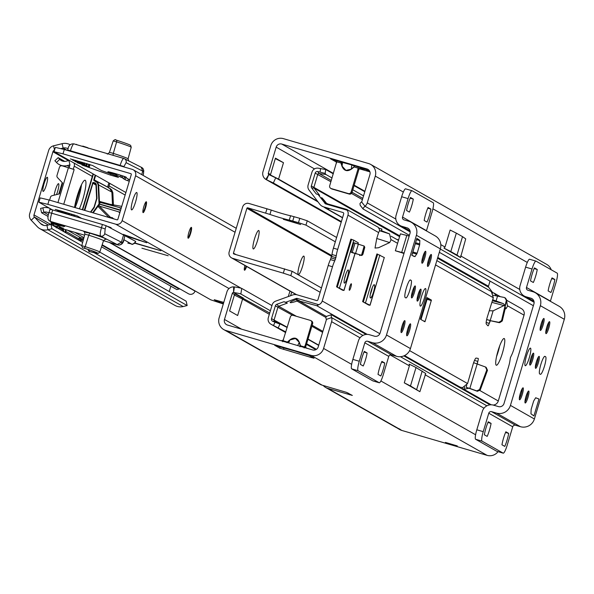 <?xml version="1.0" encoding="UTF-8"?>
<svg xmlns="http://www.w3.org/2000/svg" width="594" height="594" viewBox="0 0 594 594"><rect width="100%" height="100%" fill="white"/><g stroke="black" fill="none" stroke-linecap="round" stroke-linejoin="round"><path stroke-width="0.89" d="M341.238 162.095L351.952 164.976L341.238 162.095L342.211 166.32L345.938 170.389L351.425 169.142C347.215 171.837 344.082 170.923 342.04 166.394L340.956 163.112L341.105 161.932L336.998 160.729L329.692 185.759A2.265 2.228 119.6 0 0 331.185 188.55L348.314 193.555A2.265 2.228 119.6 0 0 351.099 192.018L357.907 169.342L359.526 168.384L365.963 169.513L358.405 166.988L364.827 168.867M551.21 269.758A10.195 10.031 -60.4 0 0 546.755 264.427L370.693 164.427A10.195 10.031 119.6 0 0 368.584 163.536L283.383 138.64A10.195 10.031 -60.4 0 0 270.819 145.575L262.979 171.725A6.794 6.683 -60.4 0 0 265.86 179.403L268.807 174.569L275.713 177.836L317.976 201.841M275.713 177.836L273.351 182.982L341.379 221.614M273.351 182.982L266.572 179.782L341.208 222.178L266.045 179.514M265.86 179.403L266.572 179.782L265.86 179.403M368.711 169.951L366.958 168.948A4.529 4.455 119.6 0 1 369.936 174.539L361.909 201.292A1.136 1.114 119.6 0 1 361.531 201.856L364.983 206.244A6.794 1.129 141.8 0 0 363.068 208.969A6.794 1.129 141.8 0 0 363.12 209.021L409.415 235.313M366.958 168.948L281.756 144.052A4.529 4.455 -60.4 0 0 276.173 147.141L268.325 173.292A1.136 1.114 -60.4 0 0 268.807 174.569L266.572 179.782M369.876 171.733L365.963 169.513M359.177 168.77L369.906 171.807M336.998 160.729L330.576 158.858L336.486 162.065M359.622 168.399L357.907 169.342L358.405 166.988L354.299 165.785L354.15 166.973L354.128 165.86L351.782 165.05L351.292 168.978L354.009 166.81M358.999 169.119L351.982 192.515A2.265 2.228 119.6 0 1 349.19 194.06L332.068 189.055A2.265 2.228 119.6 0 1 331.593 188.855L330.717 188.357M439.322 252.302L533.36 305.717M363.068 208.969L360.187 205.316L359.971 203.594A6.794 1.129 -38.2 0 1 361.531 201.856M395.819 219.075L367.263 202.858A6.794 6.683 119.6 0 1 364.983 206.244L410.172 231.912M460.536 257.544L465.726 238.885L462.526 236.65L456.994 255.078L460.536 257.544L443.956 248.129L445.032 247.03L440.793 244.617M367.263 202.858L375.289 176.099A10.195 10.031 119.6 0 0 370.693 164.427M443.956 248.129L450.809 251.559L456.333 233.138L450.133 230.027L445.032 247.03M331.949 159.608L335.981 161.509L336.494 163.083M351.952 164.976L354.128 165.86M342.567 162.236L342.04 166.394M341.119 163.038L336.85 161.917M456.333 233.138L462.526 236.65M450.809 251.559L456.994 255.078M275.319 158.613L283.487 162.711L278.571 179.098L317.515 201.232M283.487 162.711L275.453 158.145L270.537 174.547L268.325 173.292M286.932 342.597L290.132 339.909L295.5 338.506L299.413 342.515C297.423 337.786 294.297 336.872 290.028 339.768L286.776 342.604M445.426 442.411L457.276 445.923L445.426 442.411M234.385 295.04L242.56 299.131L237.645 315.525L229.611 310.959L234.526 294.565L235.863 293.807L243.332 298.054L242.56 299.131L269.327 314.323M498.032 451.648A10.195 10.031 119.6 0 1 487.095 455.36L311.033 355.361L225.831 330.464A10.195 10.031 119.6 0 1 219.127 317.894L226.967 291.743A6.794 6.683 119.6 0 1 233.628 286.857L233.568 292.508A6.794 0.438 8.8 0 1 240.86 294L241.721 288.417L271.948 305.583M240.86 294L270.389 310.773M241.721 288.417A6.794 0.438 -171.2 0 0 234.43 286.924L233.628 286.857M233.427 292.493A1.136 1.114 119.6 0 0 232.321 293.31L224.473 319.461A4.529 4.455 119.6 0 0 227.457 325.044L312.659 349.94A4.529 4.455 -60.4 0 0 318.243 346.859L326.269 320.107A1.136 1.114 -60.4 0 0 326.262 319.431L331.578 317.604A6.794 0.809 -109 0 1 331.281 314.723A6.794 0.809 -109 0 1 331.407 314.746L366.104 334.452M300 346.777L300.497 345.797L299.896 346.636M304.937 346.488L311.761 323.151A2.265 2.228 -60.4 0 0 310.736 320.552L311.62 321.057A2.265 2.228 -60.4 0 1 312.637 323.648L305.62 347.045L304.96 345.819L304.106 347.98M282.699 341.721L290.355 316.892A2.265 2.228 -60.4 0 1 293.146 315.355L310.268 320.359A2.265 2.228 -60.4 0 1 310.736 320.552M323.181 385.469A10.195 10.031 119.6 0 0 327.769 388.365L352.331 395.426L346.168 392.218M325.668 387.474L396.168 427.517L400.022 429.195L397.074 427.984M487.095 455.36L401.893 430.464A10.195 10.031 -60.4 0 1 399.784 429.573L397.772 428.43M346.28 392.292L322.141 385.164A10.195 10.031 -60.4 0 1 320.032 384.273L223.723 329.573M302.569 353.423L308.902 355.271L314.048 358.212L311.323 357.536L311.553 356.779M285.224 348.359L274.651 345.263L279.752 348.166L311.323 357.536M286.642 348.648L296.027 351.388A5.888 4.136 109 0 1 295.797 351.321L285.669 348.47A5.888 5.324 -78.2 0 1 285.179 348.344L286.642 348.648A5.888 5.324 101.8 0 0 287.125 348.775L287.125 348.775A5.888 5.324 101.8 0 0 287.459 348.834M296.027 351.388L298.515 352.235M309.37 355.539L298.143 352.131A5.888 4.136 109 0 1 297.928 352.042M403.846 355.888L490.05 404.856M331.281 314.723L326.685 316.305L325.854 317.307A6.794 0.809 71 0 0 326.262 319.431M360.038 337.808L331.615 321.673A6.794 6.683 -60.4 0 0 331.578 317.604L362.941 335.417M409.385 365.845L409.169 364.092L416.015 367.523L425.742 373.507L419.884 391.698L404.284 382.84L409.385 365.845L390.147 354.915M331.615 321.673L323.589 348.426A10.195 10.031 -60.4 0 1 311.033 355.361M280.739 340.614L282.217 340.689L283.553 339.568M304.96 345.819L305.769 347.572L307.529 348.448M295.597 351.24A5.888 4.136 109 0 0 295.797 351.321L298.143 352.131A5.888 4.136 109 0 0 298.374 352.197L308.902 355.271M288.602 342.916L290.028 339.768M287.407 342.085L283.197 340.741M416.015 367.523L410.491 385.952L404.284 382.84M410.491 385.952L419.884 391.698M416.676 389.464L422.208 371.042M235.788 293.785L233.568 292.508L234.43 286.924M235.061 293.911A1.136 1.114 119.6 0 1 235.09 293.919A1.136 1.099 116.6 0 1 235.09 293.919L269.713 313.038M548.737 322.371A6.23 1.084 -73.7 0 1 547.675 327.888A6.23 1.084 -73.7 0 1 545.745 332.625M549.561 321.688A6.23 1.084 106.3 0 0 549.524 321.673A6.23 1.084 106.3 0 0 546.77 327.227A6.23 1.084 106.3 0 0 545.99 333.613A6.23 1.084 106.3 0 0 546.027 333.628A6.23 1.084 106.3 0 0 548.782 328.081A6.23 1.084 106.3 0 0 549.561 321.688M496.866 451.299A9.059 1.574 -73.7 0 1 496.807 451.284A9.059 1.574 -73.7 0 1 496.74 451.262L475.616 439.263A9.059 1.574 -73.7 0 1 476.811 429.789L482.35 411.323A9.059 8.91 119.6 0 1 493.51 405.153L498.44 406.593A4.529 4.455 -60.4 0 0 504.016 403.512L533.932 303.801A4.529 4.455 -60.4 0 0 530.954 298.218L526.032 296.777A9.059 8.91 119.6 0 1 520.069 285.603L525.608 267.137A9.059 1.574 -73.7 0 1 529.558 259.244A9.059 1.574 -73.7 0 1 529.618 259.266L535.914 261.108M527.932 391.728A6.23 1.084 -73.7 0 1 526.863 397.252A6.23 1.084 -73.7 0 1 524.933 401.982M522.297 388.528A6.23 1.084 -73.7 0 1 521.228 394.052A6.23 1.084 -73.7 0 1 519.297 398.782M543.102 319.171A6.23 1.084 -73.7 0 1 542.04 324.688A6.23 1.084 -73.7 0 1 540.109 329.425M543.933 318.488A6.23 1.084 106.3 0 0 543.889 318.473A6.23 1.084 106.3 0 0 541.134 324.027A6.23 1.084 106.3 0 0 540.354 330.413A6.23 1.084 106.3 0 0 540.391 330.427A6.23 1.084 106.3 0 0 543.146 324.881A6.23 1.084 106.3 0 0 543.933 318.488M533.523 353.17A6.23 1.084 106.3 0 0 533.486 353.155A6.23 1.084 106.3 0 0 530.732 358.709A6.23 1.084 106.3 0 0 529.952 365.095A6.23 1.084 106.3 0 0 529.989 365.11A6.23 1.084 106.3 0 0 532.744 359.563A6.23 1.084 106.3 0 0 533.523 353.17M523.121 387.852A6.23 1.084 106.3 0 0 523.076 387.837A6.23 1.084 106.3 0 0 520.329 393.384A6.23 1.084 106.3 0 0 519.542 399.777A6.23 1.084 106.3 0 0 519.587 399.792A6.23 1.084 106.3 0 0 522.334 394.238A6.23 1.084 106.3 0 0 523.121 387.852M539.159 356.37A6.23 1.084 106.3 0 0 539.114 356.355A6.23 1.084 106.3 0 0 536.367 361.909A6.23 1.084 106.3 0 0 535.58 368.295A6.23 1.084 106.3 0 0 535.625 368.31A6.23 1.084 106.3 0 0 538.379 362.763A6.23 1.084 106.3 0 0 539.159 356.37M528.757 391.052A6.23 1.084 106.3 0 0 528.712 391.038A6.23 1.084 106.3 0 0 525.965 396.584A6.23 1.084 106.3 0 0 525.178 402.977A6.23 1.084 106.3 0 0 525.222 402.992A6.23 1.084 106.3 0 0 527.969 397.438A6.23 1.084 106.3 0 0 528.757 391.052M540.889 364.33A9.17 1.596 106.3 0 0 539.686 373.923L540.354 374.302A9.17 1.596 106.3 0 0 540.414 374.324A9.17 1.596 106.3 0 0 544.468 366.149A9.17 1.596 106.3 0 0 545.619 356.742L544.95 356.363A9.17 1.596 106.3 0 0 544.891 356.341A9.17 1.596 106.3 0 0 540.889 364.33M529.291 357.744A9.17 1.596 106.3 0 0 530.435 348.129A9.17 1.596 106.3 0 0 526.44 356.125A9.17 1.596 106.3 0 0 525.289 365.741A9.17 1.596 106.3 0 0 529.291 357.744M476.811 429.789L483.234 431.667L488.773 413.201A2.265 2.228 119.6 0 1 491.565 411.657L496.487 413.097A11.323 11.145 -60.4 0 0 510.439 405.39L540.354 305.68A11.323 11.145 -60.4 0 0 532.9 291.713L527.977 290.273A2.265 2.228 119.6 0 1 526.492 287.481L532.031 269.015A9.059 1.574 106.3 0 1 535.981 261.115A9.059 1.574 106.3 0 1 536.04 261.145L557.165 273.143A9.059 1.574 106.3 0 1 555.977 282.61L550.43 301.084A2.265 2.228 -60.4 0 0 550.378 301.299M535.246 292.708L559.192 306.304A11.323 11.145 119.6 0 1 564.3 319.282L534.385 418.985A11.323 11.145 119.6 0 1 520.433 426.7L515.51 425.259A2.265 2.228 -60.4 0 0 512.719 426.796L507.172 445.27A9.059 1.574 106.3 0 1 503.222 453.163A9.059 1.574 106.3 0 1 503.163 453.14L482.038 441.142A9.059 1.574 106.3 0 1 483.234 431.667M538.996 399.027L535.684 397.742L533.65 401.039L531.162 409.325L530.954 413.818L533.924 415.934L538.996 399.027L535.647 397.794M538.335 357.046A6.23 1.084 -73.7 0 1 535.335 367.307M532.699 353.846A6.23 1.084 -73.7 0 1 529.7 364.107M485.951 428.088A11.323 1.975 106.3 0 0 484.355 434.793L487.169 436.39A11.323 1.975 106.3 0 0 491.075 423.388L488.253 421.785A11.323 1.975 106.3 0 0 485.951 428.088M503.556 438.09A11.323 1.975 106.3 0 0 501.96 444.795L504.774 446.391A11.323 1.975 106.3 0 0 508.679 433.39L505.865 431.786A11.323 1.975 106.3 0 0 503.556 438.09M505.561 432.477L508.679 433.39M487.956 422.475L491.075 423.388M532.127 274.19A11.323 1.975 106.3 0 0 530.524 280.895L533.345 282.492A11.323 1.975 106.3 0 0 537.243 269.49L534.429 267.887A11.323 1.975 106.3 0 0 532.127 274.19M549.732 284.192A11.323 1.975 106.3 0 0 548.128 290.897L550.95 292.493A11.323 1.975 106.3 0 0 554.848 279.492L552.034 277.888A11.323 1.975 106.3 0 0 549.732 284.192M551.729 278.579L554.848 279.492M534.125 268.577L537.243 269.49M403.979 321.332A6.23 1.084 -73.7 0 1 402.918 326.849A6.23 1.084 -73.7 0 1 400.987 331.586M401.232 332.573A6.23 1.084 106.3 0 0 401.269 332.588A6.23 1.084 106.3 0 0 404.024 327.042A6.23 1.084 106.3 0 0 404.804 320.649A6.23 1.084 106.3 0 0 404.766 320.634A6.23 1.084 106.3 0 0 402.012 326.188A6.23 1.084 106.3 0 0 401.232 332.573M372.921 380.895A9.059 1.574 -73.7 0 1 372.854 380.888A9.059 1.574 -73.7 0 1 372.794 380.858L351.67 368.859A9.059 1.574 -73.7 0 1 352.858 359.392L358.397 340.919A9.059 8.91 119.6 0 1 369.565 334.756L374.487 336.189A4.529 4.455 -60.4 0 0 380.071 333.108L409.986 233.405A4.529 4.455 -60.4 0 0 407.001 227.814L402.079 226.373A9.059 8.91 119.6 0 1 396.116 215.206L401.655 196.733A9.059 1.574 -73.7 0 1 405.605 188.84A9.059 1.574 -73.7 0 1 405.665 188.862L411.969 190.704M414.382 286.65A6.23 1.084 -73.7 0 1 411.39 296.903M424.792 251.967A6.23 1.084 -73.7 0 1 423.722 257.492A6.23 1.084 -73.7 0 1 421.792 262.221M430.427 255.168A6.23 1.084 -73.7 0 1 429.358 260.692A6.23 1.084 -73.7 0 1 427.428 265.421M420.017 289.85A6.23 1.084 -73.7 0 1 417.025 300.104M409.615 324.532A6.23 1.084 -73.7 0 1 408.546 330.049A6.23 1.084 -73.7 0 1 406.615 334.786M406.86 335.773A6.23 1.084 106.3 0 0 406.905 335.788A6.23 1.084 106.3 0 0 409.66 330.242A6.23 1.084 106.3 0 0 410.439 323.849A6.23 1.084 106.3 0 0 410.402 323.834A6.23 1.084 106.3 0 0 407.647 329.388A6.23 1.084 106.3 0 0 406.86 335.773M417.27 301.091A6.23 1.084 106.3 0 0 417.307 301.113A6.23 1.084 106.3 0 0 420.062 295.56A6.23 1.084 106.3 0 0 420.842 289.174A6.23 1.084 106.3 0 0 420.804 289.152A6.23 1.084 106.3 0 0 418.05 294.706A6.23 1.084 106.3 0 0 417.27 301.091M427.673 266.409A6.23 1.084 106.3 0 0 427.717 266.431A6.23 1.084 106.3 0 0 430.464 260.877A6.23 1.084 106.3 0 0 431.251 254.492A6.23 1.084 106.3 0 0 431.207 254.47A6.23 1.084 106.3 0 0 428.46 260.024A6.23 1.084 106.3 0 0 427.673 266.409M411.635 297.891A6.23 1.084 106.3 0 0 411.672 297.913A6.23 1.084 106.3 0 0 414.426 292.359A6.23 1.084 106.3 0 0 415.213 285.974A6.23 1.084 106.3 0 0 415.169 285.952A6.23 1.084 106.3 0 0 412.414 291.506A6.23 1.084 106.3 0 0 411.635 297.891M422.037 263.209A6.23 1.084 106.3 0 0 422.082 263.231A6.23 1.084 106.3 0 0 424.829 257.677A6.23 1.084 106.3 0 0 425.616 251.292A6.23 1.084 106.3 0 0 425.571 251.269A6.23 1.084 106.3 0 0 422.824 256.823A6.23 1.084 106.3 0 0 422.037 263.209M409.905 289.931A9.17 1.596 106.3 0 0 411.107 280.346L410.439 279.96A9.17 1.596 106.3 0 0 410.38 279.937A9.17 1.596 106.3 0 0 406.326 288.112A9.17 1.596 106.3 0 0 405.175 297.52L405.843 297.898A9.17 1.596 106.3 0 0 405.902 297.928A9.17 1.596 106.3 0 0 409.905 289.931M421.502 296.525A9.17 1.596 106.3 0 0 420.359 306.133A9.17 1.596 106.3 0 0 424.354 298.143A9.17 1.596 106.3 0 0 425.504 288.528A9.17 1.596 106.3 0 0 421.502 296.525M411.293 222.304L435.239 235.907A11.323 11.145 119.6 0 1 440.354 248.879L410.439 348.589A11.323 11.145 119.6 0 1 396.48 356.296L391.557 354.856A2.265 2.228 -60.4 0 0 388.766 356.4L383.227 374.866A9.059 1.574 106.3 0 1 379.276 382.766A9.059 1.574 106.3 0 1 379.217 382.736L358.085 370.738A9.059 1.574 106.3 0 1 359.281 361.263L364.82 342.797A2.265 2.228 119.6 0 1 367.612 341.253L372.535 342.693A11.323 11.145 -60.4 0 0 386.494 334.986L416.409 235.276A11.323 11.145 -60.4 0 0 408.954 221.31L404.031 219.877A2.265 2.228 119.6 0 1 402.539 217.077L408.078 198.611A9.059 1.574 106.3 0 1 412.028 190.719A9.059 1.574 106.3 0 1 412.088 190.741L433.219 202.74A9.059 1.574 106.3 0 1 432.024 212.214L426.485 230.68A2.265 2.228 -60.4 0 0 426.433 230.903M415.384 243.703L419.624 244.943L419.839 240.451L416.869 238.335L411.798 255.242L414.983 256.623L417.144 253.23L412.897 251.99M419.624 244.943L417.144 253.23M427.784 208.175L430.902 209.088L428.088 207.492A11.323 1.975 106.3 0 0 424.183 220.493L426.997 222.097A11.323 1.975 106.3 0 0 429.306 215.793A11.323 1.975 106.3 0 0 430.902 209.088M410.179 198.173L413.298 199.087L410.476 197.49A11.323 1.975 106.3 0 0 406.578 210.491L409.392 212.095A11.323 1.975 106.3 0 0 411.694 205.791A11.323 1.975 106.3 0 0 413.298 199.087M381.608 362.073L384.734 362.986L381.912 361.382A11.323 1.975 106.3 0 0 378.014 374.391L380.828 375.995A11.323 1.975 106.3 0 0 383.13 369.691A11.323 1.975 106.3 0 0 384.734 362.986M364.003 352.071L367.122 352.985L364.308 351.388A11.323 1.975 106.3 0 0 360.402 364.389L363.224 365.993A11.323 1.975 106.3 0 0 365.525 359.689A11.323 1.975 106.3 0 0 367.122 352.985M416.839 238.855L418.807 239.434M411.909 255.301L416.869 238.335M404.091 253.037L395.352 250.765L403.66 253.326M404.017 253.304L402.732 253.126M395.352 250.765L400.423 233.858L406.786 235.432L401.715 252.339M409.169 236.13L406.786 235.432M351.292 283.761A3.401 0.594 -73.7 0 1 350.846 287.31A3.401 0.594 -73.7 0 1 349.346 290.266A3.401 0.594 -73.7 0 1 349.317 290.236A3.401 0.594 -73.7 0 1 349.755 286.843A3.401 0.594 -73.7 0 1 351.21 283.754A3.401 0.594 -73.7 0 1 351.292 283.761M420.537 318.778L426.982 297.572L431.415 300.096L425.111 321.376L424.91 321.77L420.478 319.253L420.537 318.778M370.047 305.264L362.615 301.611L368.629 305.019L370.047 305.264L384.266 257.588M327.524 203.779L326.373 203.126A6.23 0.431 -127.8 0 0 321.718 197.705A6.23 0.431 -127.8 0 0 321.606 197.683A6.23 0.431 -127.8 0 0 324.435 202.019L325.772 203.348L325.46 203.861L347.134 210.194A5.665 5.569 119.6 0 1 347.973 215.154L378.608 232.558L376.759 238.476L375.022 248.062L378.467 247.757L389.679 242.567L390.986 239.976L389.553 233.895L381.734 230.828M347.973 215.154L337.696 249.398A9.059 1.574 106.3 0 0 336.271 255.769L334.749 260.848A9.059 1.574 106.3 0 0 332.499 266.743L322.223 300.987A5.665 5.569 119.6 0 1 318.778 304.7L297.104 298.366L296.903 299.584L296.198 299.562L296.391 298.388L285.751 302.257L287.303 303.133L278.697 306.259A1.136 1.114 -60.4 0 0 277.992 307.009L274.146 319.817A1.136 1.114 -60.4 0 0 274.747 321.161L287.169 327.502M379.841 333.717L379.559 334.236M458.219 386.776L462.54 387.63L467.567 383.546L473.091 364.389A6.794 1.181 -73.7 0 1 476.15 358.071L478.163 358.412A2.829 0.49 106.3 0 0 478.163 358.412A2.829 0.49 106.3 0 1 478.192 358.42A2.829 0.49 106.3 0 1 477.814 361.382L477.286 364.033M493.154 405.056A5.665 5.569 -60.4 0 0 498.284 400.987L508.561 366.743A9.059 1.574 106.3 0 0 509.986 360.38L510.409 357.647L511.508 355.301A9.059 1.574 106.3 0 0 513.765 349.406L524.034 315.154A5.665 5.569 -60.4 0 0 521.48 308.665L506.882 300.378M435.543 264.894L493.324 297.713L487.422 316.647A6.794 1.181 -73.7 0 0 486.345 324.094L487.941 325.802A2.829 0.49 106.3 0 0 487.986 325.831A2.829 0.49 106.3 0 0 489.226 323.366L489.798 321.451M504.247 338.543A13.929 2.428 -73.7 0 1 502.494 352.829A13.929 2.428 -73.7 0 1 496.339 365.243A13.929 2.428 -73.7 0 1 496.25 365.206A13.929 2.428 -73.7 0 1 497.995 350.92A13.929 2.428 -73.7 0 1 504.15 338.506A13.929 2.428 -73.7 0 1 504.247 338.543M343.993 290.459L336.56 286.805L342.567 290.221L343.993 290.459L355.086 253.482M360.261 255.108A3.401 0.594 -73.7 0 1 359.749 255.583A3.401 0.594 -73.7 0 1 359.719 255.561A3.401 0.594 -73.7 0 1 359.615 254.915M506.585 300.802L507.528 306.17L506.058 308.665L505.041 306.898L506.585 300.802M474.502 360.417L477.814 361.382L477.234 363.328M426.603 298.544L427.079 299.317L421.005 319.55M499.643 345.99A13.929 2.428 -73.7 0 1 496.569 356.504M333.279 173.827L325.742 169.542L318.184 168.161A5.665 5.569 -60.4 0 0 311.969 172.178L308.123 184.994A5.665 5.569 -60.4 0 0 309.014 190.021L319.728 204.143A7.93 7.796 -60.4 0 0 323.693 206.883L342.946 212.504A1.136 1.114 119.6 0 1 343.696 213.899L333.42 248.151A9.059 1.574 106.3 0 0 331.994 254.514L330.464 259.593A9.059 1.574 106.3 0 0 328.215 265.488L317.939 299.74A1.136 1.114 119.6 0 1 316.543 300.512L297.29 294.884A7.93 7.796 -60.4 0 0 292.456 295.047L275.683 301.136A5.665 5.569 -60.4 0 0 272.156 304.878L268.317 317.686A5.665 5.569 -60.4 0 0 271.31 324.398L285.84 331.935M492.686 299.747L503.326 303.616L504.774 305.197L493.109 310.848L489.256 310.759M378.608 232.558L379.663 230.539A5.665 5.569 -60.4 0 0 378.653 228.096L381.86 229.032L381.222 231.148L381.675 231.021L381.86 229.032M391.156 236.234L398.47 240.384M379.158 228.244A5.665 5.569 -60.4 0 0 377.636 226.967L346.762 209.43L325.772 203.348M347.134 210.194L346.762 209.43M379.663 230.539L381.222 231.148M490.956 320.782L498.418 322.23A1.136 1.114 -60.4 0 0 499.264 322.082L499.97 322.483A1.136 1.114 119.6 0 1 499.123 322.631L490.377 320.715L489.226 323.366L486.159 322.468M499.264 322.082L501.165 320.871A1.136 1.114 -60.4 0 0 501.67 320.166L502.376 320.567L505.071 309.125M502.376 320.567A1.136 1.114 119.6 0 1 501.871 321.272L501.165 320.871M499.97 322.483L501.871 321.272M504.551 297.572L505.256 297.973A1.136 1.114 119.6 0 1 505.65 298.351L504.945 297.958A1.136 1.114 -60.4 0 0 504.247 297.46L493.013 295.218M501.67 320.166L506.251 300.713A1.136 1.114 -60.4 0 0 506.118 299.859L506.816 300.26L505.65 298.351M506.816 300.26A1.136 1.114 119.6 0 1 506.957 301.113L506.719 300.98M492.226 292.411L494.082 293.102L496.391 295.693M506.058 308.665L504.841 309.229L505.041 306.898M493.109 310.848L490.25 320.381L486.612 319.661M506.118 299.859L504.945 297.958M396.651 239.352L398.604 239.924M492.916 292.612L492.76 293.139M326.002 203.408L326.819 203.608M325.46 203.861L318.08 194.498L316.253 193.963L311.694 187.942L314.137 188.127L319.631 195.374L318.08 194.498M437.548 258.227L488.647 287.251L492.656 292.538M488.647 287.251A1.136 1.114 119.6 0 1 488.468 286.249L490.013 281.096M332.031 177.977L325.898 174.495L319.045 173.507A1.136 1.114 -60.4 0 0 317.797 174.309L313.959 187.125A1.136 1.114 -60.4 0 0 314.137 188.127L399.584 236.664M363.535 195.872L352.806 189.776M325.898 174.495L325.141 173.403L325.742 169.542M364.783 191.721L354.046 185.625M311.694 187.942A2.265 2.235 -60.4 0 1 311.338 185.929L315.176 173.121A2.265 2.235 -60.4 0 1 317.671 171.51L325.141 173.403M323.693 206.883L322.052 206.185M324.235 207.343L326.648 208.561L326.759 208.19M324.963 207.603L328.876 209.021L326.648 208.561L342.582 217.604M493.324 297.713L491.349 291.595L436.835 260.588M326.351 316.461L298.945 300.898L316.788 305.724L318.778 304.7M464.575 387.08L463.914 389.285L461.286 388.521M468.993 388.224L463.914 389.285L491.231 404.804M488.684 404.083L491.156 404.804M296.473 299.517L297 301.039L299.072 300.482M299.413 300.646L296.903 299.584M296.391 298.388L297.104 298.366M325.861 317.434L297 301.039A6.23 0.839 -19 0 1 290.176 302.509A6.23 0.839 -19 0 1 295.062 299.94L296.198 299.562M281.036 324.02L279.93 324.101L272.728 321.317A2.265 2.235 -60.4 0 1 271.525 318.629L275.371 305.813A2.265 2.235 -60.4 0 1 276.774 304.314L283.925 301.722L285.751 302.257M307.944 339.3L318.681 345.396M306.615 343.733L316.446 349.324M287.303 303.133L283.925 301.722M487.451 319.698L490.377 320.715M469.817 388.476L466.023 387.243L466.787 385.179M466.023 387.243L470.433 388.773M473.626 362.704L485.469 366.988L486.79 369.869L479.573 389.53L476.7 390.897L477.405 391.298L480.279 389.924L487.488 370.27L486.174 367.389L485.469 366.988M470.545 388.818L477.405 391.298M480.279 389.924L479.573 389.53M487.488 370.27L486.79 369.869M477.168 363.988L469.839 388.424L476.7 390.897M348.277 269.98A6.853 1.195 -73.7 0 1 347.416 277.004A6.853 1.195 -73.7 0 1 344.394 283.108A6.853 1.195 -73.7 0 1 344.342 283.093A6.853 1.195 -73.7 0 1 345.203 276.062A6.853 1.195 -73.7 0 1 348.233 269.958A6.853 1.195 -73.7 0 1 348.277 269.98M339.493 287.882L353.794 240.199L358.204 242.79M351.841 252.532L350.98 252.042L353.779 242.723L364.167 246.05L364.775 247.334L362.949 254.165L362.006 255.383L353.363 252.985M344.557 278.564A6.853 1.195 106.3 0 0 345.923 273.886M336.56 286.805L350.868 239.122L353.794 240.199M362.615 301.611L376.923 253.92L384.355 257.573M374.428 284.83A6.853 1.195 -73.7 0 1 373.559 291.854A6.853 1.195 -73.7 0 1 370.537 297.958A6.853 1.195 -73.7 0 1 370.493 297.943L370.314 297.839A6.853 1.195 -73.7 0 1 371.176 290.815A6.853 1.195 -73.7 0 1 374.205 284.712A6.853 1.195 -73.7 0 1 374.25 284.726L374.049 284.719M370.292 294.468A6.853 1.195 106.3 0 0 372.304 287.578M364.167 246.05L361.456 255.465M361.367 255.375L355.576 253.43L358.375 244.112M355.026 243.132L352.227 252.457L355.576 253.43M352.227 252.457L350.98 252.042M254.522 238.87A9.623 1.678 -73.7 0 1 258.39 230.546A9.623 1.678 -73.7 0 1 257.514 240.57A9.623 1.678 -73.7 0 1 253.081 248.73A9.623 1.678 -73.7 0 1 254.522 238.87M299.599 264.471A9.623 1.678 -73.7 0 1 303.467 256.148A9.623 1.678 -73.7 0 1 302.591 266.171A9.623 1.678 -73.7 0 1 298.151 274.331A9.623 1.678 -73.7 0 1 299.599 264.471M290.592 221.124L300.675 224.525L283.323 219.32L290.592 221.124M299.777 218.317L307.254 220.79L305.955 225.126L298.478 222.653L299.777 218.317L290.585 215.741A11.323 0.46 16.7 0 1 281.92 213.484A11.323 0.46 16.7 0 1 271.243 210.09L249.042 203.49A5.212 5.123 119.6 0 0 242.627 207.039L229.165 251.908A5.212 5.123 119.6 0 0 231.512 257.87L296.28 294.661M298.478 222.653L289.285 220.077A11.323 0.46 16.7 0 1 280.62 217.82A11.323 0.46 16.7 0 1 269.943 214.427L247.743 207.826A0.683 0.668 119.6 0 0 246.904 208.286L233.442 253.155L236.011 254.611M233.442 253.155A0.683 0.668 119.6 0 0 233.888 253.994L292.107 271.295L321.473 287.979M292.107 271.295L290.808 275.631L320.166 292.307M290.808 275.631L283.323 273.151L284.623 268.822M231.512 257.87A5.212 5.123 119.6 0 0 232.588 258.331L283.323 273.151M307.254 220.79L336.62 237.474M305.955 225.126L335.32 241.803M424.517 307.841L423.871 307.655M47.327 177.294A7.358 1.285 106.3 0 0 47.282 177.272A7.358 1.285 106.3 0 0 44.03 183.836A7.358 1.285 106.3 0 0 43.102 191.379A7.358 1.285 106.3 0 0 43.154 191.402A7.358 1.285 106.3 0 0 46.406 184.845A7.358 1.285 106.3 0 0 47.327 177.294M54.188 195.181A7.358 1.285 -73.7 0 1 55.339 190.087A7.358 1.285 -73.7 0 1 58.546 183.672A7.358 1.285 -73.7 0 1 57.625 191.387A7.358 1.285 -73.7 0 1 56.512 194.602M60.736 148.656L63.12 148.069A6.794 6.683 119.6 0 1 68.147 148.812M82.663 242.382L50.935 224.361L46.911 225.364A6.794 6.683 119.6 0 1 40.489 223.485L34.489 217.107L31.222 220.233A6.794 6.683 119.6 0 1 29.7 213.669L48.649 150.505A6.794 6.683 119.6 0 1 53.549 145.812L62.103 143.689A11.323 11.145 119.6 0 1 70.3 144.825L70.233 144.788M169.245 291.557L170.857 286.197M48.381 225L34.489 217.107A2.265 2.228 119.6 0 1 33.984 214.917L52.933 151.76A2.265 2.228 119.6 0 1 54.507 150.208M58.791 194.03L62.236 182.625M50.935 224.361L51.953 228.742L81.764 245.678M94.075 252.665L187.169 305.546L183.145 306.549A11.323 11.145 -60.4 0 1 175.015 305.442L39.798 228.645A11.323 11.145 119.6 0 1 37.222 226.618L31.222 220.233M99.77 252.101L186.152 301.165L187.169 305.546M51.953 228.742L47.928 229.744A11.323 11.145 119.6 0 1 39.798 228.645M79.373 208.843A18.117 3.156 106.3 0 0 84.935 191.008A18.117 3.156 106.3 0 0 85.232 180.279A18.117 3.156 106.3 0 0 85.113 180.227A18.117 3.156 106.3 0 0 79.581 189.092A18.117 3.156 106.3 0 0 74.547 207.432L81.178 185.335M64.768 161.397L58.153 157.64L54.886 160.766L56.475 162.459A11.323 11.145 -60.4 0 0 67.174 165.585L69.944 164.894L69.06 167.835L74.153 169.542L63.736 204.269M49.592 200.141L50.453 197.267A2.265 2.228 -60.4 0 1 52.086 195.701L59.385 193.889L62.637 183.049L57.514 177.606A2.265 2.228 -60.4 0 1 57.009 175.416L59.422 167.374A2.265 2.228 -60.4 0 1 62.214 165.83L74.153 169.542M75.089 207.588A18.117 3.156 106.3 0 0 81.489 184.689M74.064 163.075A4.529 4.455 119.6 0 1 74.228 166.149L73.344 169.082M195.055 290.912L194.995 291.09A4.529 4.455 -60.4 0 1 188.484 293.778L102.183 244.765M69.944 164.894L68.926 160.514L66.164 161.204A6.794 6.683 -60.4 0 1 59.742 159.326L58.153 157.64M48.871 212.956A6.794 6.683 -60.4 0 0 43.867 212.229L41.602 212.786L40.592 208.412L42.857 207.848A11.323 11.145 -60.4 0 1 49.554 208.271M41.602 212.786L48.136 216.498M101.507 246.814L176.819 289.59L179.084 289.026A6.794 6.683 119.6 0 1 179.863 288.884M52.317 209.838A11.323 11.145 -60.4 0 0 52.294 209.823L38.9 202.22L40.199 197.884L49.146 200.007L47.847 204.343L38.9 202.22M68.926 160.514A4.529 4.455 119.6 0 1 69.394 160.425M97.23 182.492L98.121 184.912L98.641 184.92L97.654 182.254L97.23 182.492L94.394 180.843L95.315 180.665L94.505 180.42M109.927 216.795L108.702 217.218L98.099 206.512L98.983 204.032L99.332 206.096L109.927 216.795M67.582 230.22L80.428 237.578A1.136 1.114 -60.2 0 0 79.009 238.929L80.279 238.758L80.591 240.132L79.329 240.295L79.009 238.929L65.674 231.296L66.053 232.952M71.399 235.981L79.329 240.295M51.336 221.963L53.935 225.601L58.026 226.804L56.772 227.68M56.296 227.405L55.376 226.514L56.616 226.641L56.846 227.628M80.272 240.815L80.747 241.112L80.227 240.8L83.331 239.909M103.096 203.074L100.423 202.457L99.027 203.868L99.621 201.44L112.556 204.989M83.464 239.412L80.591 240.132M114.434 219.089L111.1 217.397A1.136 1.114 -61.7 0 0 109.712 217.708L109.727 217.686M99.621 201.44A1.136 1.121 -77.4 0 0 100.423 202.457L121.243 208.056M119.832 208.026L121.131 208.427M120.003 212.184L118.689 211.843L119.758 212.986M118.689 211.843L99.332 206.096A1.136 1.114 -43.6 0 0 98.099 206.512M52.146 225.052L50.973 221.755L51.188 223.515L52.146 225.052M95.656 175.341L94.29 179.893L107.611 187.058A0.453 0.446 -61.7 0 0 107.588 187.169M56.616 226.641L58.026 226.804L56.987 227.799M63.12 230.168L59.519 227.925L59.808 226.93L60.61 227.658A1.136 1.114 -58.1 0 0 59.519 227.925L58.665 228.749M62.585 228.415L62.08 228.066M62.994 227.858L63.417 231.452L62.83 228.898M112.481 217.627L112.266 217.998M111.546 189.62L112.845 192.649L113.439 205.145L112.838 192.642L98.641 184.92L99.443 201.685A1.136 1.025 -164 0 0 100.356 202.621M99.384 205.866A1.136 0.988 17.3 0 0 98.107 206.125L93.191 212.882M113.261 205.108L112.481 204.633L111.88 192.062L109.638 188.283L96.206 181.029L95.315 180.665L95.114 181.059M62.86 229.061L60.61 227.658L62.066 228.081A1.136 1.114 122.7 0 1 62.192 228.126M62.4 228.244A1.136 1.114 122.7 0 1 62.823 228.853M86.442 166.016L77.265 162.808L85.922 165.154L74.978 161.509L83.635 163.855L72.683 160.209L81.348 162.556L70.396 158.91L92.538 165.481L101.284 170.448L116.253 175.935L118.466 177.398L110.551 175.126L82.017 165.021L86.442 166.016M123.129 234.34L146.703 242.746L126.106 235.996M59.838 212.036L68.733 214.471L57.536 210.714L66.439 213.172L55.249 209.415L61.464 211.108L77.383 215.986L81.653 218.414M134.994 242.998L160.885 250.735L134.779 243.228M168.191 255.762L141.921 248.203L168.191 255.762M145.961 201.901A5.665 0.988 -73.7 0 1 145.114 207.313A5.665 0.988 -73.7 0 1 142.909 212.325M191.03 227.502A5.665 0.988 -73.7 0 1 190.117 233.138A5.665 0.988 -73.7 0 1 187.986 237.927M246.131 266.171A5.665 0.988 -73.7 0 1 244.32 269.928M136.739 192.523A9.059 1.574 -73.7 0 1 135.603 201.812A9.059 1.574 -73.7 0 1 131.601 209.89A9.059 1.574 -73.7 0 1 131.534 209.86A9.059 1.574 -73.7 0 1 132.677 200.572A9.059 1.574 -73.7 0 1 136.679 192.501A9.059 1.574 -73.7 0 1 136.739 192.523M143.08 212.615A5.665 0.988 106.3 0 0 143.117 212.63A5.665 0.988 106.3 0 0 145.619 207.581A5.665 0.988 106.3 0 0 146.324 201.774A5.665 0.988 106.3 0 0 146.287 201.76A5.665 0.988 106.3 0 0 143.785 206.809A5.665 0.988 106.3 0 0 143.08 212.615M188.892 232.291A5.665 0.988 -73.7 0 1 191.365 227.361A5.665 0.988 -73.7 0 1 190.652 233.293A5.665 0.988 -73.7 0 1 188.187 238.231A5.665 0.988 -73.7 0 1 188.892 232.291M49.146 200.007L117.003 219.839A0.683 0.668 -60.4 0 0 117.842 219.379L131.304 174.51A0.683 0.668 -60.4 0 0 130.858 173.671L62.994 153.839L54.054 151.715L125.898 192.523M47.847 204.343L115.704 224.176A5.212 5.123 -60.4 0 0 122.126 220.626L135.588 175.757A5.212 5.123 -60.4 0 0 132.158 169.335L64.3 149.502L62.994 153.839M246.621 266.454A5.665 0.988 -73.7 0 1 244.528 270.233A5.665 0.988 -73.7 0 1 244.906 265.481M288.313 296.547A5.665 0.988 -73.7 0 1 288.357 296.399L289.954 291.067M291.713 292.07L290.622 295.708M223.299 303.972L210.736 299.822L110.061 242.634M223.478 303.386L217.352 301.507L214.189 299.703L223.782 302.383M107.38 226.336A9.623 0.394 16.7 0 1 111.167 227.806A9.623 0.394 16.7 0 1 109.927 227.636M129.277 181.259L127.859 180.762A13.588 0.549 16.7 0 1 125.082 179.655L123.894 178.98A13.588 0.549 16.7 0 1 123.775 178.905L122.394 177.836A10.195 0.416 -163.3 0 0 121.362 177.376A13.588 0.549 16.7 0 1 120.099 176.826L115.021 174.309A9.623 0.394 16.7 0 1 107.885 171.77A9.623 0.394 16.7 0 1 117.211 174.161A9.623 0.394 16.7 0 1 126.322 177.302A9.623 0.394 16.7 0 1 125 177.109L129.084 179.514A19.253 0.78 16.7 0 1 129.73 179.767M54.054 151.715L55.353 147.379L64.3 149.502M124.599 236.835L124.829 235.528L135.662 241.424L106.133 225.705L105.16 228.957L104.759 233.746L121.414 242.211L123.686 234.63M58.784 224.22L52.643 222.423L52.948 223.24L60.298 225.646L64.018 226.574L60.276 225.638L60.143 225.171M64.857 226.114L58.732 224.369L64.857 226.114M127.836 243.109A3.401 0.594 106.3 0 0 127.859 243.117L131.408 243.956A3.401 3.341 -60.4 0 0 135.595 241.647L135.662 241.424M102.42 224.48L52.695 209.949L51.723 213.201L101.448 227.732L102.42 224.48L106.133 225.705M49.057 212.518L49.97 209.274L52.695 209.949M118.05 244.958A7.93 1.381 -73.7 0 1 117.983 244.951L103.512 240.719L117.931 244.928L100.601 236.078C99.881 235.135 100.163 232.358 101.448 227.732L105.16 228.957M58.724 224.435L52.576 222.639L52.948 223.24L59.37 225.119L58.732 224.369L59.177 225.007L63.974 226.566L64.791 226.329M60.105 225.534L59.883 225.022L60.105 225.534L53.668 223.656M53.46 223.144L53.683 223.663M117.241 244.535L121.414 242.211L122.119 242.612A4.529 0.787 106.3 0 0 124.124 238.677A4.529 0.787 106.3 0 0 124.829 235.528M49.042 212.563L51.723 213.201A7.93 1.381 106.3 0 0 50.683 221.488L100.601 236.078A3.401 3.312 -63.1 0 0 104.759 233.746M123.782 166.884L126.084 162.652A3.401 3.312 116.9 0 0 124.443 158.702L123.879 158.479A3.401 3.312 116.9 0 1 124.443 158.702L141.216 167.233L142.746 171.117L141.699 174.599M123.879 158.479C122.876 158.501 121.636 160.781 120.174 165.303L120.033 165.793M88.202 148.3L87.682 147.676L82.826 146.102M82.848 146.109L82.143 146.339L82.848 146.109L87.645 147.668M75.987 144.609L76.619 144.342L75.987 144.609M281.756 144.052L333.405 173.389M354.18 185.187L364.916 191.29M358.256 168.169L354.15 166.973L351.425 169.142M363.031 208.902L360.365 205.509M534.125 302.316L440.31 249.027M519.765 289.471L460.632 255.888M527.294 262.437L432.915 208.828M403.348 192.04L375.289 176.099M367.478 170.367L367.248 171.124M349.19 194.06L348.314 193.555M351.982 192.515L351.099 192.018M332.068 189.055L331.185 188.55M276.173 147.141L314.508 168.911M278.571 179.098L270.508 175.052M300.297 345.849L299.213 342.567L297.683 345.567M304.603 346.993L300.497 345.797L299.413 342.515M347.557 392.812L351.618 395.114M327.769 388.365L398.552 428.571M399.606 429.165L401.893 430.464M225.831 330.464L322.141 385.164M486.894 405.821L400.423 356.704M483.984 408.212L424.985 374.703M475.601 434.763L380.873 380.962M351.648 364.36L323.589 348.426M349.606 394.75L349.755 394.26M283.494 349.406L283.925 347.98M279.752 348.166L280.138 346.874M312.637 323.648L311.761 323.151M224.473 319.461L241.572 329.173M232.321 293.31L234.526 294.565M540.354 305.68L564.3 319.282M534.385 418.985L510.439 405.39M544.535 356.43L545.619 356.742M515.51 425.259L491.565 411.657M520.433 426.7L496.487 413.097M526.032 296.777L533.961 301.284M530.954 298.218L532.707 299.213M475.616 439.263L482.038 441.142M496.74 451.262L503.163 453.14M512.719 426.796L488.773 413.201M525.608 267.137L532.031 269.015M526.492 287.481L550.43 301.084M410.023 280.026L411.107 280.346M410.439 348.589L386.494 334.986M416.409 235.276L440.354 248.879M402.079 226.373L410.016 230.88M407.001 227.814L408.761 228.816M391.557 354.856L367.612 341.253M396.48 356.296L372.535 342.693M401.655 196.733L408.078 198.611M402.539 217.077L426.485 230.68M352.858 359.392L359.281 361.263M351.67 368.859L358.085 370.738M372.794 380.858L379.217 382.736M388.766 356.4L364.82 342.797M413.424 256.163L414.983 256.623M419.824 243.956L415.674 242.746M416.594 239.679L419.876 240.637M419.839 240.451L416.646 239.516M415.109 256.519L412.934 255.888M412.622 252.903L416.773 254.121M322.223 300.987L379.766 333.672M409.608 350.623L467.567 383.546M479.477 390.31L498.284 400.987M507.618 305.828L524.034 315.154M391.082 239.634L397.586 243.332M389.679 242.567L376.759 238.476M504.328 305.658L491.869 302.376M496.131 300.794L497.579 295.953M332.499 266.743L328.215 265.488M337.696 249.398L333.42 248.151M334.749 260.848L330.464 259.593M335.565 259.236L331.289 257.982M336.026 257.699L331.749 256.452L246.904 208.286M336.271 255.769L331.994 254.514M324.873 203.452L325.178 202.97M488.468 286.249L437.778 257.454M399.814 235.892L311.338 185.929M315.176 173.121L330.895 181.749M351.455 193.429L362.407 199.643M362.793 198.359L352.056 192.263M331.281 180.457L319.045 173.507L317.671 171.51M320.099 171.859L320.619 168.51M342.946 212.504L343.384 212.756M316.788 305.724L367.285 334.4M404.551 355.568L460.64 387.429M462.281 388.81L462.637 387.615M322.891 331.363L312.154 325.267M296.354 316.29L278.697 306.259L276.774 304.314M275.371 305.813L292.523 315.266M311.857 326.247L322.594 332.343M318.748 345.151L308.019 339.055M287.244 327.257L271.525 318.629M279.93 324.101L278.304 327.658M274.955 322.327L273.544 325.415M315.822 349.68L306.43 344.349M270.871 324.176L285.647 332.573L271.31 324.398M272.728 321.317L274.747 321.161M499.123 322.631L498.418 322.23M503.326 303.616L492.381 300.735M389.553 233.895L379.425 230.687M343.919 290.399L355.004 253.46M357.855 243.963L358.227 242.716M336.998 286.969L351.306 239.285M337.303 287.073L351.603 239.382M363.053 301.767L377.361 254.084M363.357 301.871L377.665 254.187M365.548 302.68L379.856 254.997M369.98 305.197L384.288 257.514M425.111 321.376L423.277 320.842M431.355 300.571L427.079 299.317M431.415 300.096L427.138 298.841M351.938 252.584L353.326 252.992M361.575 255.479L364.322 246.332M361.627 255.413L364.33 246.428M269.943 214.427L271.243 210.09M232.588 258.331L296.681 294.728M292.753 220.975L294.052 216.639M289.285 220.077L290.585 215.741M265.674 213.068L266.973 208.732M331.853 255.598L247.743 207.826M62.103 143.689L63.12 148.069L67.085 150.319M52.933 151.76L68.525 160.618M33.984 214.917L50.713 224.421M54.537 150.089L53.549 145.812M46.911 225.364L47.928 229.744L183.145 306.549M40.489 223.485L43.867 225.408M109.289 242.411L194.995 291.09M74.228 166.149L92.308 176.418M109.081 185.944L125.141 195.062M56.475 162.459L59.742 159.326L63.12 161.249M67.174 165.585L69.364 166.825M48.411 214.805L43.867 212.229L42.857 207.848M102.02 245.255L179.084 289.026M68.421 167.649L57.937 202.576M93.548 182.462L92.864 182.544L93.147 182.974L93.548 182.462L95.218 182.952L96.325 184.37L96.993 198.27L94.179 207.633L96.614 198.337L95.946 184.437L95.159 183.427L93.488 182.937L96.325 184.37M95.998 183.479L95.159 183.427L95.218 182.952M95.679 183.761L95.159 183.427L95.946 184.43L96.926 198.804M93.889 207.403L90.481 212.088L94.067 207.061L96.562 198.715M109.489 217.642L108.591 217.382M65.459 232.61L65.169 231.363L65.793 229.7M65.377 230.138L65.674 231.296L65.169 231.363M67.085 229.937L65.823 230.42M56.244 224.747L53.742 224.02L52.755 223.136M94.327 180.234L93.793 179.73L93.859 180.413L94.587 180.45M62.273 184.251L61.769 184.103M92.657 212.726L98.983 204.032L120.523 210.447M120.641 210.061L99.027 203.868L98.121 184.912M93.859 180.413L94.394 180.843M93.793 179.73L95.189 175.074M93.399 174.064L82.677 209.808M58.19 228.482L59.808 226.93L60.38 227.101M63.179 228.69L63.885 231.712M84.274 210.276L92.864 182.544M94.179 207.633L90.86 212.199M80.227 240.8L83.398 239.672M108.858 188.194L108.561 187.637L109.838 183.398L108.568 187.637L107.611 187.058L108.873 182.848M74.554 207.388L81.155 185.373M83.94 237.689L74.822 232.336M82.96 239.545L80.279 238.758L80.428 237.578L83.702 238.536M56.022 226.915L55.539 226.618M55.376 226.514L54.039 226.128M95.976 185.12L92.931 183.242L84.779 210.424M93.065 173.871L82.321 209.704L93.072 173.879M61.895 183.687L62.4 183.836L61.895 183.687M53.935 225.601L53.861 226.024M112.838 192.642L110.603 188.862L109.638 188.283M97.654 182.254L95.315 180.665M96.607 198.329L96.993 198.27M92.434 183.078L93.147 182.974M139.003 240.555L139.167 240.013M66.194 213.06L66.342 212.563M68.488 214.36L68.807 213.283M70.894 215.266L71.273 214.003M73.352 215.986L73.73 214.731M135.588 175.757L235.053 232.254M241.06 288.179L122.126 220.626M229.032 288.543L115.704 224.176M217.352 301.507L217.627 300.586M71.874 215.555L72.253 214.293M69.409 214.835L69.788 213.573M67.033 213.833L67.33 212.852M65.637 213.387L65.748 213.016M62.719 212.504L62.838 212.117M64.746 212.533L64.865 212.132M60.432 211.204L60.551 210.818M74.517 216.327L74.889 215.095M124.859 176.633L124.733 177.064M125.119 176.73L125 177.109M115.236 173.574L115.021 174.309M116.914 174.072L116.669 174.881M120.582 175.2L120.099 176.826M121.889 175.616L121.362 177.376M122.951 175.973L122.394 177.836M124.495 176.507L123.775 178.905M124.621 176.552L123.894 178.98M125.683 177.636L125.082 179.655M128.341 179.15L127.859 180.762M87.63 166.372L87.504 166.78M90.036 164.59L89.204 167.36M110.892 173.983L110.551 175.126M75.698 160.313L75.587 160.699M80.019 161.627L79.893 162.028M81.497 162.065L81.348 162.556M77.992 161.613L77.873 161.999M80.903 162.511L80.791 162.882M82.477 162.348L82.187 163.328M83.962 162.778L83.635 163.855M80.279 162.912L80.16 163.298M83.19 163.81L83.078 164.182M84.942 163.068L84.474 164.627M86.42 163.499L85.922 165.154M82.566 164.211L82.455 164.597M85.484 165.11L85.373 165.488M87.407 163.788L86.761 165.926M88.885 164.226L88.216 166.461M84.897 234.147L81.757 245.716L85.18 246.651L88.758 235.202L84.897 234.147C84.578 232.054 84.222 231.207 83.828 231.601L87.259 232.759M83.969 248.077L83.494 247.995A13.395 0.542 16.7 0 1 90.036 250.104A25.854 1.047 16.7 0 1 94.728 252.769A13.395 0.542 16.7 0 1 89.649 251.492L90.533 251.804A26.24 1.062 -163.3 0 0 83.969 248.077A1.7 0.75 -72.2 0 0 85.18 246.651A27.94 1.129 16.7 0 1 99.777 252.086L103.519 240.696A28.252 1.143 -163.3 0 0 88.758 235.202A2.265 1.002 -72.2 0 1 90.385 233.301A30.517 1.24 16.7 0 1 105.183 239.241M89.249 249.844A1.7 0.869 105.3 0 0 89.649 251.492M83.917 231.653L90.385 233.301M49.97 209.274L48.998 212.526C47.297 217.189 47.624 220.077 49.978 221.191A3.401 3.341 119.6 0 0 50.683 221.488L52.599 222.579M55.376 224.153L64.412 229.291L84.615 235.194L64.464 229.314A7.93 1.381 106.3 0 0 64.523 229.321M131.408 243.956L123.864 239.672M64.412 229.291A7.93 1.381 106.3 0 0 64.464 229.314L63.714 228.987A3.401 3.341 119.6 0 0 64.412 229.291M124.785 236.256L124.168 238.714C123.597 243.169 121.54 245.24 117.983 244.951A7.93 1.381 -73.7 0 1 117.931 244.928A3.401 3.341 -60.4 0 0 122.119 242.612M90.533 251.804A1.7 1.233 104.3 0 0 90.607 251.826C100.861 254.239 96.8 253.059 98.456 253.267L99.777 252.086M93.689 251.411A1.7 1.53 101.9 0 0 94.728 252.769M81.757 245.716C82.291 247.691 82.863 248.448 83.479 247.988L89.969 250.089A1.7 1.188 -71 0 0 90.036 250.104M89.909 250.067A1.7 1.188 -71 0 0 89.969 250.089L96.562 252.569M115.889 139.991L116.387 140.139A1.7 0.75 107.8 0 0 116.35 140.132L115.904 139.991C115.622 139.263 114.724 139.583 113.187 140.934L116.617 141.869L113.313 153.378L109.445 152.324C108.026 153.891 107.262 154.403 107.158 153.861M143.139 175.416L143.793 170.775L143.303 169.045L141.914 167.627A3.401 3.341 119.6 0 1 143.451 171.518A4.529 0.787 -73.7 0 1 143.095 175.393M123.752 158.442L73.96 143.889A7.93 1.381 -73.7 0 0 73.908 143.867A7.93 1.381 -73.7 0 0 70.448 150.772L123.886 166.528M126.084 162.652L143.451 171.518M70.307 151.262L70.448 150.772L67.723 150.096L67.664 150.49M131.215 147.305L130.732 145.567C130.153 145.24 132.12 145.3 116.387 140.139A1.7 0.75 107.8 0 1 116.617 141.869A27.94 1.129 16.7 0 1 131.215 147.305L128.066 158.88A28.252 1.143 -163.3 0 0 113.313 153.378A2.265 1.002 107.8 0 0 113.291 155.376M275.698 345.574L285.669 348.47M496.807 451.284L503.222 453.163M529.558 259.244L535.981 261.115M534.036 301.596L524.153 295.983M405.605 188.84L412.028 190.719M410.09 231.2L400.208 225.586M372.854 380.888L379.276 382.766M494.082 293.102L500.089 296.517M342.523 217.812L325.081 207.907M306.422 344.372L315.8 349.695M357.937 243.986L358.301 242.775M61.301 165.763L59.044 164.486M55.806 226.737L56.267 227.873M121.748 206.356L103.059 203.066M108.568 187.637L108.761 188.15M111.1 217.397L109.704 217.731M62.355 228.215L62.823 228.883M66.439 213.172L66.602 212.645M68.733 214.471L69.06 213.357M71.146 215.34L71.525 214.078M73.611 216.06L73.983 214.813M133.234 169.787L236.241 228.296M124.822 176.626L124.695 177.064M81.749 162.14L81.593 162.667M84.214 162.86L83.88 163.966M86.679 163.573L86.175 165.266M89.137 164.308L88.461 166.565M88.135 249.339C88.543 251.277 89.211 252.064 90.147 251.7L90.607 251.826M53.609 223.634L52.836 223.196M49.978 221.191L52.569 222.661M55.004 224.049L63.714 228.987M127.859 243.117C133.732 243.711 130.658 246.317 135.699 241.736M105.361 239.219L103.519 240.696M123.819 158.45L73.908 143.867C70.352 143.57 68.295 145.649 67.723 150.096L67.612 150.475M141.914 167.627L141.216 167.233M113.187 140.934L109.445 152.324M128.066 158.88L128.794 161.123"/></g></svg>

